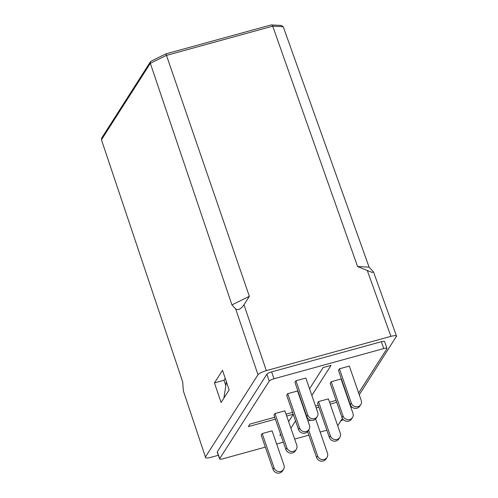<?xml version="1.0" encoding="UTF-8"?>
<svg xmlns="http://www.w3.org/2000/svg" width="498" height="498" viewBox="0 0 498 498"><rect width="100%" height="100%" fill="white"/><g stroke="black" fill="none" stroke-linecap="round" stroke-linejoin="round"><path stroke-width="0.75" d="M315.614 418.93L327.479 453.18A5.322 4.986 -147.4 0 1 327.018 457.407A5.322 4.986 -147.4 0 1 321.988 459.554A5.322 4.986 -147.4 0 1 317.587 455.9L308.636 430.048M310.764 420.212L307.963 420.984M327.018 457.407L326.009 458.982A5.322 4.986 -147.4 0 1 320.98 461.129A5.322 4.986 -147.4 0 1 316.579 457.475L307.615 431.573M330.379 435.881L318.502 401.587L317.494 403.168L329.371 437.462A5.322 4.986 32.6 0 0 333.772 441.116A5.322 4.986 32.6 0 0 338.802 438.968L339.804 437.387A5.322 4.986 -147.4 0 1 334.774 439.541A5.322 4.986 -147.4 0 1 330.379 435.881L329.371 437.462M318.502 401.587L328.387 398.867L340.265 433.167A5.322 4.986 -147.4 0 1 339.804 437.387M343.066 416.023L331.189 381.729L330.18 383.311L342.058 417.604A5.322 4.986 32.6 0 0 346.459 421.258A5.322 4.986 32.6 0 0 351.488 419.111L352.497 417.529A5.322 4.986 -147.4 0 1 347.467 419.683A5.322 4.986 -147.4 0 1 343.066 416.023L342.058 417.604M331.189 381.729L341.08 379.009L352.951 413.303A5.322 4.986 -147.4 0 1 352.497 417.529M351.32 403.1L339.449 368.806L338.441 370.388L350.318 404.681A5.322 4.986 32.6 0 0 354.713 408.335A5.322 4.986 32.6 0 0 359.743 406.187L360.751 404.606A5.322 4.986 -147.4 0 1 355.721 406.76A5.322 4.986 -147.4 0 1 351.32 403.1L350.318 404.681M339.449 368.806L349.335 366.086L361.212 400.38A5.322 4.986 -147.4 0 1 360.751 404.606M306.805 416.645A5.322 4.986 32.6 0 0 311.206 420.306A5.322 4.986 32.6 0 0 316.236 418.152L317.245 416.577A5.322 4.986 -147.4 0 1 312.215 418.725A5.322 4.986 -147.4 0 1 307.814 415.071L295.937 380.777L294.934 382.352L306.805 416.645L307.814 415.071M295.937 380.777L305.828 378.057L317.705 412.35A5.322 4.986 -147.4 0 1 317.245 416.577M298.551 429.569A5.322 4.986 32.6 0 0 302.952 433.229A5.322 4.986 32.6 0 0 307.982 431.075L308.99 429.5A5.322 4.986 -147.4 0 1 303.961 431.654A5.322 4.986 -147.4 0 1 299.559 427.994L287.682 393.7L286.674 395.275L298.551 429.569L299.559 427.994M287.682 393.7L297.567 390.98L309.445 425.273A5.322 4.986 -147.4 0 1 308.99 429.5M285.864 449.426A5.322 4.986 32.6 0 0 290.266 453.087A5.322 4.986 32.6 0 0 295.295 450.933L296.298 449.358A5.322 4.986 -147.4 0 1 291.268 451.512A5.322 4.986 -147.4 0 1 286.867 447.851L274.996 413.558L273.987 415.133L285.864 449.426L286.867 447.851M274.996 413.558L284.881 410.838L296.758 445.131A5.322 4.986 -147.4 0 1 296.298 449.358M283.511 469.371L282.503 470.952A5.322 4.986 -147.4 0 1 277.473 473.1A5.322 4.986 -147.4 0 1 273.072 469.446L261.201 435.152L262.203 433.571L272.095 430.851L283.972 465.151A5.322 4.986 -147.4 0 1 283.511 469.371A5.322 4.986 -147.4 0 1 278.482 471.525A5.322 4.986 -147.4 0 1 274.081 467.865L262.203 433.571M292.587 412.356L286.033 414.162M274.728 417.268L249.928 424.091L248.315 426.612L275.382 419.167M311.841 395.431L331.021 365.408L323.115 367.586L309.551 388.814M301.52 401.382L301.296 401.737M303.587 408.354L303.811 407.999M347.722 397.186L347.405 397.273M336.094 400.386L329.539 402.191M318.234 405.304L315.52 406.044M304.216 409.157L303.892 409.244M347.523 397.622L347.747 397.267M304.552 411.143L304.869 411.055M316.174 407.943L318.888 407.196M330.199 404.09L336.754 402.284M290.9 428.212L295.557 420.922M280.573 434.163L279.814 435.358L280.884 435.059M293.266 414.305L288.603 421.594M286.692 416.054L293.247 414.255M337.7 425.753L342.406 418.388M350.387 405.895L350.66 405.465M358.647 392.972L386.909 348.737A4.258 0.965 160.9 0 0 386.977 348.432A4.258 0.965 160.9 0 0 383.759 348.563L274 378.76A4.258 0.965 160.9 0 0 269.244 381.107L219.699 458.646A4.258 0.965 160.9 0 0 219.63 458.951A4.258 0.965 160.9 0 0 222.849 458.82L265.347 447.129M276.651 444.017L283.35 442.174M294.654 439.068L308.853 435.159M320.158 432.052L326.856 430.21M373.531 271.964L369.099 267.158L357.583 266.53L372.031 272.425L373.531 271.964L396.545 336.119L359.276 394.802M351.632 406.766L351.022 407.725M396.427 336.66C396.838 335.447 395.001 335.347 390.918 336.355L367.4 270.812M243.97 304.764L249.342 296.304L231.937 304.894L235.641 308.878C238 310.584 240.783 309.214 243.97 304.764L266.324 370.63L390.918 336.355M266.324 370.63C262.06 371.919 259.284 373.288 257.995 374.739L235.641 308.878M218.354 455.272L210.94 457.313C206.857 458.322 205.02 458.216 205.431 457.008L183.314 390.774L205.431 457.008L257.995 374.739M340.651 421.134L343.259 419.565M219.63 458.951L217.253 452.097A4.258 0.965 -19.1 0 1 217.321 451.786L219.699 458.646M269.244 381.107L266.866 374.247L217.321 451.786M266.866 374.247A4.258 0.965 -19.1 0 1 271.628 371.9L274 378.76M383.759 348.563L381.387 341.703L271.628 371.9M381.387 341.703A4.258 0.965 -19.1 0 1 384.605 341.572L386.977 348.432M221.068 402.533L229.124 389.928L222.513 370.282L214.457 382.894L221.068 402.533M226.391 381.804L223.901 398.101M225.737 385.284L224 380.267L225.227 378.343M231.937 304.894L150.328 63.302L101.455 139.801L182.704 381.947L183.314 390.774M357.583 266.53L272.717 26.164C272.225 25.049 271.597 24.688 270.825 25.074M249.342 296.304L165.977 53.921M369.099 267.158L283.238 26.743L281.42 25.448L271.13 24.931L165.902 53.877L151.025 61.217L150.458 61.721L150.328 63.302L166.239 55.459L272.717 26.164L283.238 26.743M150.458 61.721L101.704 138.033L101.455 139.801M224 380.267L214.457 382.894M317.587 455.9L316.579 457.475M274.081 467.865L273.072 469.446"/></g></svg>
